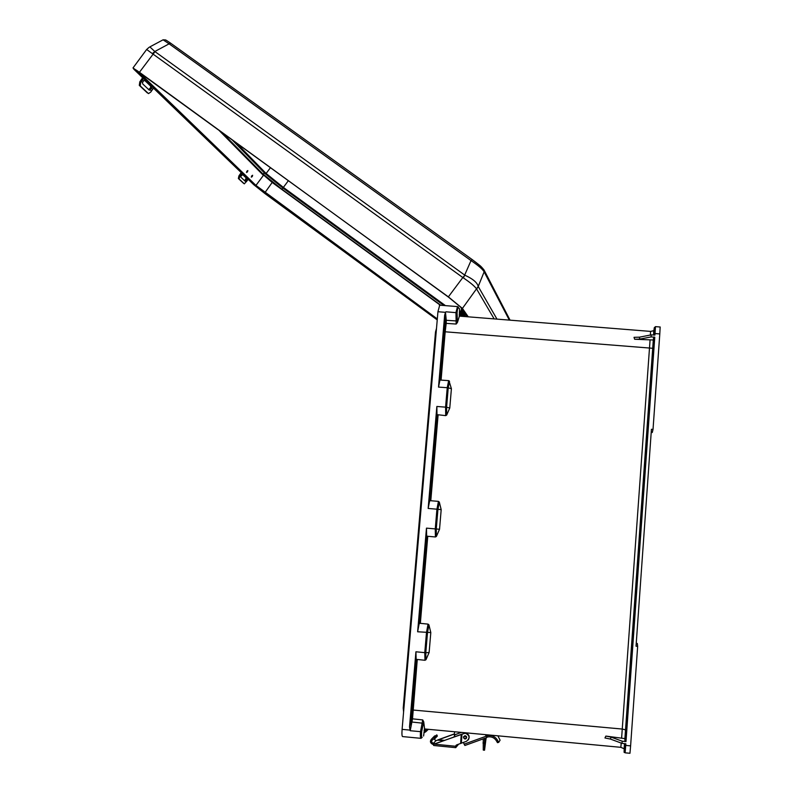 <?xml version="1.0" encoding="UTF-8"?>
<svg xmlns="http://www.w3.org/2000/svg" width="793" height="793" viewBox="0 0 793 793"><rect width="100%" height="100%" fill="white"/><g stroke="black" fill="none" stroke-linecap="round" stroke-linejoin="round"><path stroke-width="1.19" d="M648.892 403.934L648.515 408.474L648.892 403.934M629.811 671.681L630.108 667.012L629.811 671.681M650.617 378.588L650.994 373.979L650.617 378.588M627.858 699.079L628.155 694.301L627.858 699.079M630.604 745.876L625.717 745.41L625.112 752.815L629.959 753.281L630.604 745.876L637.651 646.374L636.036 646.206L651.43 429.291L653.026 429.4L659.796 333.932L655.028 333.566L654.919 335.092L651.212 334.864L639.445 337.174L639.773 339.117L634.648 339.245L653.303 339.989L653.69 337.243L654.77 337.154L651.063 336.926L651.212 334.864M459.395 308.596L458.453 307.664C457.938 307.337 457.472 309.022 457.055 312.739L457.442 322.473L456.183 324.05L446.201 323.375L445.19 331.791L441.077 380.075L448.927 380.66L451.405 388.699L449.77 408.008L446.677 415.076L445.706 415.631L445.587 407.106L447.232 387.708L438.519 387.093L444.645 315.237L445.488 312.333L437.934 311.728L402.101 729.362C401.754 734.199 401.962 736.608 402.705 736.598L420.766 738.313M437.934 311.728L439.699 305.186M624.101 748.761L620.86 747.333M652.887 330.85L653.918 330.503M438.093 415.066L430.787 500.73L438.44 501.374L436.933 509.195L428.161 508.452L429.637 500.879L436.993 414.65L445.706 415.631M438.44 501.374L439.312 502.088L441.186 509.651L439.53 529.268L436.408 536.415L436.269 528.99L439.53 529.268M439.312 502.088L437.944 509.294L436.933 509.195L435.268 528.901L426.475 528.138L426.644 535.939L419.18 623.566L420.34 623.348L427.764 536.286L435.426 536.97L436.408 536.415M420.34 623.348L428.042 624.111L426.475 632.665L424.77 652.698L424.979 660.282L425.97 659.726L429.122 652.5L425.791 652.738L427.486 632.715L428.924 624.844L428.042 624.111M429.122 652.5L430.807 632.556L428.924 624.844M422.728 719.925L420.478 731.78C420.221 736.231 420.399 738.412 421.033 738.342L422.163 737.371C421.579 737.579 421.41 735.706 421.638 731.751L423.72 721.789L422.728 719.925L412.509 718.835L417.267 659.479L424.979 660.282M625.984 741.624L622.188 741.197L611.046 737.103L605.872 736.082L624.894 738.62L624.894 741.346L625.984 741.624L654.77 337.154M622.188 741.197L622.029 743.368L625.826 743.794L625.717 745.41L624.636 745.142L624.735 743.675L624.091 751.576L624.497 743.646M636.244 643.252L637.314 643.49L637.651 646.374M426.475 528.138L417.633 631.783L430.807 632.556M428.161 508.452L436.864 406.462L446.588 407.235L446.677 415.076M425.97 659.726L425.791 652.738L415.928 651.787L409.515 726.923L410.209 730.73L412.509 718.835L411.339 719.301L411.081 720.896L412.033 722.036L422.213 723.147L423.155 724.277M423.581 736.013L424.572 728.727L423.72 721.789M415.928 651.787L416.137 659.201L411.339 719.301M419.18 623.566L417.633 631.783M622.029 743.368L610.422 739.066L611.046 737.103M605.872 736.082L604.95 737.966L610.422 739.066M403.231 707.901L403.905 708.268M435.506 331.999L436.219 331.761M621.226 743.071L620.83 747.323L424.364 728.936M650.052 340.247L621.633 737.797M421.638 731.751L410.209 730.73M424.077 730.333L424.751 732.365L425.742 731.79L425.048 729.005M427.764 536.286L426.644 535.939M441.186 509.651L437.944 509.294L436.269 528.99L435.268 528.901L435.426 536.97M417.267 659.479L416.137 659.201M624.111 748.701L624.517 743.646M436.338 330.314L419.527 518.136M403.587 712.045L403.231 708.01L419.537 518.007M653.848 335.023L654.304 327.618L653.898 330.641L650.686 331.415M660.163 327.003L659.796 333.932M651.192 432.562L652.272 432.492L653.026 429.4M457.442 322.473L459.365 316.248L459.593 309.26M445.151 322.731L445.17 321.195L446.261 320.293L446.201 323.375L445.151 322.731L444.08 331.573L445.19 331.791L652.738 348.296L624.904 738.67M438.519 387.093L439.937 380.134L444.08 331.573M436.993 414.65L436.864 406.462M651.063 336.926L639.773 339.117M634.648 339.245L634.023 337.332L639.445 337.174M650.389 335.023L650.567 331.405M660.202 327.003L655.474 326.637L655.028 333.566L653.947 333.665M456.183 324.05L455.945 312.511L457.511 306.564M445.488 312.333L446.261 320.293L456.213 320.937L457.293 320.035M457.055 312.739L445.924 311.798M459.147 314.811L460.049 313.116M430.787 500.73L429.637 500.879M449.532 381.294L448.223 387.846L447.232 387.708L448.669 380.61M441.077 380.075L439.937 380.134M462.775 316.387L460.951 313.85L459.871 316.149M653.918 330.512L653.64 335.013L653.65 330.721M403.776 709.814L419.616 517.115M463.419 311.163L459.434 311.114M461.605 308.576L460.961 311.233M461.06 313.919L461.129 313.255L465.451 314.058L461.288 314.236M462.032 315.267L466.175 315.099L464.629 315.475M466.908 316.139L465.59 316.605M459.345 312.095L463.974 311.956M460.287 313.185L464.718 313.007M460.822 311.034L461.744 310.678L462.21 311.332M461.744 310.678L462.16 309.369M462.547 315.991L462.616 315.327L463.994 315.614M464.718 313.017L463.142 313.384M252.293 176.532L252.63 175.263L251.659 175.907L251.331 177.166L252.293 176.532M247.515 171.843L247.842 170.554L246.861 171.199L246.534 172.487L247.515 171.843M269.253 179.059L271.781 181.131M437.23 319.916L264.961 193.591L253.79 184.719L134.017 69.397L133.006 67.92L146.398 49.81M149.183 47.263L146.636 49.483L462.825 277.53L448.362 296.869L462.418 308.418L468.266 316.823M448.362 296.869L133.006 67.92M483.284 269.095L484.136 271.84C482.689 269.263 478.318 265.506 471.022 260.59L472.341 259.698C478.308 264.069 481.956 267.201 483.284 269.095M476.662 289.088L478.199 286.422C477.257 282.576 472.846 278.849 464.976 275.25L462.825 277.53L463.419 277.937C470.596 282.774 475.007 286.491 476.662 289.088L494.148 318.895M152.563 53.468L154.823 51.505L149.857 46.896L163.09 39.809L169.107 43.833L170.683 43.218L472.251 259.628M463.419 277.937L471.022 260.59L169.107 43.833L154.823 51.505L464.757 275.112M483.988 269.888C479.983 265.318 482.303 267.35 472.261 259.628L170.683 43.218C164.191 38.966 166.758 40.165 163.09 39.809L162.634 40.046M288.384 180.655L283.369 187.406L445.428 305.632M270.482 167.63L266.131 173.498L235.967 142.512M282.903 188L283.369 187.406L266.131 173.498L265.219 173.756L282.893 188L443.931 305.513M440.819 305.275L281.882 189.23L440.829 305.275L281.892 189.22L262.741 173.816L264.753 173.29M221.703 132.144L262.582 173.697L281.892 189.23L282.873 187.981M143.424 78.457L140.728 82.413L140.232 85.902L139.3 85.347L139.786 81.857L142.641 77.704M142.542 82.492L143.583 80.827L144.98 80.49L151.522 86.774L151.453 88.37L149.342 90.184L142.661 83.87L142.542 82.492L141.372 81.372M144.613 80.341L150.66 86.15L150.591 87.745L148.707 89.609M153.465 88.122L150.819 91.998L148.499 93.614L140.232 85.902M147.359 92.93L139.3 85.347M241.835 173.211L239.684 176.353L239.119 178.97L238.366 178.514L238.921 175.897L241.201 172.596M240.943 176.234L242.777 174.539L246.94 178.544L246.782 179.714L245.166 181.24L240.933 177.236L240.2 175.521M242.539 174.47L246.236 178.028L244.641 180.754M248.219 179.357L244.343 183.857L239.119 178.97M243.62 183.411L238.366 178.514M465.997 738.729C467.077 737.381 466.809 736.38 465.194 735.716L463.618 736.647M433.523 744.667L433.305 744.637C429.895 743.051 429.528 740.979 432.185 738.402L434.356 737.421L436.834 734.893L437.359 736.073L434.881 738.62L432.72 739.601C431.124 741.138 431.342 742.387 433.384 743.338L434.395 743.487L433.761 744.171L465.511 733.049C469.109 734.259 470.051 736.548 468.316 739.928M461.219 734.387L465.352 733.228C469.813 735.398 470.199 738.075 466.522 741.267L460.634 743.457L461.219 734.387L434.237 744.161L455.638 746.263L455.727 747.66L458.592 744.201M486.684 735.944L487.408 737.054L486.684 735.944L487.467 734.843L486.426 736.291L485.792 734.685M487.408 737.054L488.884 736.796C492.354 736.707 494.961 738.224 496.715 741.356L497.984 741.029L498.708 742.357L500.086 740.186L497.905 735.825M498.658 742.367L497.469 742.674L496.715 741.356M487.09 735.775L488.805 735.478C492.929 735.408 495.992 737.262 497.984 741.029M443.416 740.712L437.597 740.137L454.409 734.011M456.074 745.261L455.638 746.253L456.619 744.905L460.634 743.457M457.184 744.706L455.797 746.054M437.597 740.137L435.882 740.741L434.148 738.957M436.834 734.893L433.166 737.411M434.356 737.421L434.881 738.62M437.815 739.909L454.419 733.882M463.439 742.377L464.123 744.171L486.168 736.211L487.001 737.222M486.704 737.609L464.876 745.489L464.123 744.171M487.011 735.289L486.268 735.557M485.435 734.655L486.168 736.211M461.06 732.375L454.429 735.042M454.042 736.856L454.964 734.705L461.338 732.395M487.338 734.833L486.287 735.963M433.652 745.489L455.678 747.66L433.652 745.489L433.523 744.419M484.989 738.224L484.721 747.561L485.782 737.936M484.553 738.382L484.543 750.218L486.129 737.807M484.374 750.198L483.274 750.089L483.234 738.858M486.327 734.734L486.258 735.825M454.339 735.141L454.558 731.761M625.548 729.857L622.297 729.054L411.815 709.923M653.69 337.243L624.894 741.346L653.7 337.233M653.323 339.939L652.738 348.296M409.852 730.095L402.101 729.362M411.081 720.896L409.515 726.923M427.04 729.193L425.742 731.79L428.359 729.312M624.636 745.142L624.626 745.123C623.952 755.888 623.813 751.08 625.112 752.815M445.17 321.195L444.645 315.237M461.724 316.298L460.842 313.612L459.266 313.106M451.405 388.699L448.223 387.846L446.588 407.235L449.77 408.008M460.783 313.532L462.834 316.387M458.453 307.664L458.215 306.95M464.064 314.454L464.797 315.485M462.577 312.343L463.32 313.394M218.372 129.715L263.405 175.392L255.951 185.413L137.516 70.944M440.343 305.236L272.197 182.459L263.891 175.303L220.632 131.36M272.316 182.073L279.681 187.455M467.394 316.754L460.664 307.139L448.66 297.276L140.341 72.936M437.24 319.827L264.545 193.185L272.197 182.459L263.891 175.303M140.282 72.897C134.969 69.09 133.393 68.307 135.563 70.527L254.979 185.592L264.545 193.185M462.418 308.418L478.219 286.481L496.983 319.123M509.334 320.104L484.136 271.84L478.219 286.481M254.979 185.592L255.951 185.413L437.32 318.925M460.664 307.139L449.363 297.791M135.563 70.527L136.713 70.408M154.992 51.644L139.528 72.163M221.802 132.213L262.691 173.776L281.882 189.23M262.741 173.816L221.862 132.253M143.583 80.827L142.462 79.766M152.524 89.401L151.453 88.37M151.453 90.977L150.323 89.896M139.786 81.857L140.728 82.413M151.522 86.774L150.66 86.15M241.776 174.916L241.072 174.242M247.466 180.368L246.782 179.714M246.603 181.637L245.889 180.943M238.921 175.897L239.684 176.353M246.94 178.544L246.236 178.028M465.094 736.211C463.499 736.885 463.439 737.708 464.936 738.67C466.532 738.005 466.581 737.183 465.094 736.211M464.956 735.706L464.916 735.755C463.043 736.816 463.053 737.896 464.936 739.007C463.053 737.886 463.043 736.806 464.916 735.755L465.164 735.765C467.057 736.866 467.077 737.946 465.213 739.017L465.213 739.017M438.479 739.78L444.387 740.355M435.882 740.741L433.384 743.338M434.693 735.864L432.185 738.402M461.962 734.05L461.367 743.12M461.595 734.219L461.001 743.289M486.753 734.774L486.714 735.398M482.977 742.982L484.255 743.1M423.898 732.276L424.493 732.335M624.894 738.62L653.303 339.989M624.111 748.84L622.644 748.067M459.216 316.1L650.597 331.405L653.66 330.721M439.362 305.156L457.234 306.564L459.434 308.655M440.155 380.065L448.927 380.66M653.858 335.023L654.403 327.638L655.474 326.637M435.506 331.93L419.596 517.244M436.517 328.292L435.535 331.87M484.027 269.977L510.068 320.164M467.325 316.744L460.465 306.95M231.586 139.33L265.13 173.677"/></g></svg>
